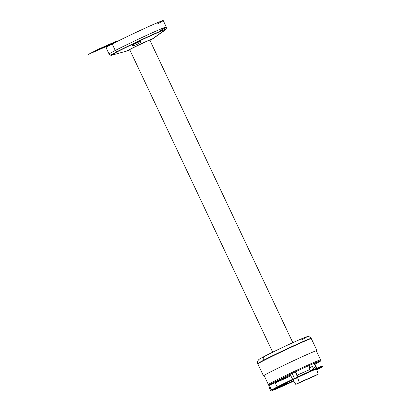 <?xml version="1.0" encoding="UTF-8"?>
<svg xmlns="http://www.w3.org/2000/svg" width="411" height="411" viewBox="0 0 411 411"><rect width="100%" height="100%" fill="white"/><g stroke="black" fill="none" stroke-linecap="round" stroke-linejoin="round"><path stroke-width="0.62" d="M149.948 40.401A14.082 0.416 154.7 0 0 152.347 39.06L165.494 29.803A30.157 0.894 154.7 0 0 165.643 29.464L152.419 38.906A14.082 0.416 154.7 0 0 138.307 45.164A14.082 0.416 154.7 0 0 127.122 50.954A14.082 0.416 154.7 0 0 127.251 50.923A14.082 0.416 154.7 0 0 129.809 49.921M152.347 39.06A14.082 0.416 154.7 0 0 152.419 38.906L165.643 29.464A30.157 0.894 154.7 0 0 135.425 42.867A30.157 0.894 154.7 0 0 111.473 55.269L127.251 50.923M139.555 41.727C144.842 41.136 130.359 48.036 132.635 45.02C134.448 43.561 136.75 42.467 139.555 41.727M272.699 352.201L129.701 49.69A11.138 0.329 -25.3 0 1 131.88 48.431A11.138 0.329 -25.3 0 1 143.013 43.052A11.138 0.329 -25.3 0 1 149.835 40.17L292.832 342.682M316.419 351.086A29.582 0.879 154.7 0 0 316.979 350.609A29.582 0.879 154.7 0 0 298.854 358.264A29.582 0.879 154.7 0 0 269.277 372.546A29.582 0.879 154.7 0 0 263.497 375.89A29.582 0.879 154.7 0 0 264.222 375.757M263.497 375.89L257.846 363.935A29.582 0.879 -25.3 0 1 263.626 360.591A29.582 0.879 -25.3 0 1 293.202 346.309A29.582 0.879 -25.3 0 1 311.327 338.654L316.979 350.609M320.96 360.699A28.868 0.858 154.7 0 1 315.319 363.961C323.791 359.476 322.378 359.702 311.076 364.634C301.679 368.749 281.514 378.356 274.409 382.102L269.57 384.742L269.318 385.287A28.868 0.858 -25.3 0 1 268.768 385.369A28.868 0.858 -25.3 0 1 274.409 382.102L274.029 381.3A28.868 0.858 154.7 0 0 268.383 384.562A28.868 0.858 -25.3 0 1 274.029 381.3L274.409 382.102A28.868 0.858 154.7 0 1 303.272 368.164A28.868 0.858 154.7 0 1 320.96 360.699L320.58 359.892A28.868 0.858 154.7 0 0 302.892 367.362A28.868 0.858 154.7 0 0 274.029 381.3A28.868 0.858 -25.3 0 1 302.892 367.362A28.868 0.858 -25.3 0 1 320.58 359.892L316.254 350.742M274.872 382.112A28.868 0.858 154.7 0 0 290.443 375.068A28.868 0.858 -25.3 0 1 274.872 382.112M314.143 363.565A28.868 0.858 154.7 0 0 314.939 363.154A28.868 0.858 154.7 0 0 316.686 362.24A28.868 0.858 -25.3 0 1 314.939 363.154L315.309 363.941L314.939 363.154A28.868 0.858 -25.3 0 1 314.143 363.565M315.319 363.961A28.868 0.858 -25.3 0 1 314.949 364.151L315.319 363.961M322.81 366.047A28.333 0.843 154.7 0 0 322.856 365.954A28.333 0.843 154.7 0 0 322.851 365.949L322.614 366.53A27.886 0.827 154.7 0 0 297.651 377.447A27.886 0.827 154.7 0 0 272.293 390.265A27.886 0.827 154.7 0 0 293.757 381.105L274.512 389.674L272.282 390.435L271.63 390.173A28.333 0.843 154.7 0 1 277.163 386.967A28.333 0.843 154.7 0 0 271.63 390.173L269.251 385.138A28.333 0.843 154.7 0 1 274.784 381.937L269.416 385.153L290.818 375.86A28.333 0.843 154.7 0 1 275.242 382.893M321.993 367.074L321.993 367.074A27.886 0.827 154.7 0 0 322.614 366.53L322.769 365.934A28.333 0.843 154.7 0 0 304.643 373.676A28.333 0.843 154.7 0 0 277.163 386.967L274.784 381.937C281.761 378.254 301.551 368.826 310.773 364.793C321.87 359.949 323.257 359.728 314.939 364.131L316.866 368.199M322.198 366.925L322.327 366.407M272.868 389.859A28.333 0.843 154.7 0 0 293.531 380.735A28.333 0.843 154.7 0 1 272.868 389.859M317.061 368.621L317.318 369.16A28.333 0.843 154.7 0 1 316.624 369.52A28.333 0.843 154.7 0 0 317.318 369.16A28.333 0.843 154.7 0 0 321.828 366.715M321.972 366.627L321.998 367.054M316.763 369.926A27.886 0.827 154.7 0 0 321.926 367.121L316.763 369.926M314.513 364.352A28.333 0.843 154.7 0 0 314.939 364.131L314.513 364.352M160.11 30.609A31.626 0.94 154.7 0 0 166.291 27.034A31.626 0.94 154.7 0 0 146.912 35.212A31.626 0.94 154.7 0 0 115.286 50.486A1.783 1.382 62.6 0 0 117.078 51.611L117.998 51.426M165.479 29.5A30.157 0.894 154.7 0 0 149.09 36.199A30.157 0.894 154.7 0 0 117.078 51.611A30.157 0.894 -25.3 0 0 111.53 55.002A30.157 0.894 -25.3 0 1 117.078 51.611A1.783 1.382 62.6 0 1 115.286 50.486L112.229 44.023L115.286 50.486A31.626 0.94 154.7 0 1 146.912 35.212A31.626 0.94 154.7 0 1 166.291 27.034C166.506 28.518 166.203 29.366 165.386 29.566M160.3 31.226A1.783 1.382 -117.4 0 1 160.321 31.498A1.783 1.382 -117.4 0 0 160.3 31.226M166.291 27.034L163.234 20.565A31.626 0.94 154.7 0 0 143.855 28.749A31.626 0.94 154.7 0 0 112.229 44.023A31.626 0.94 -25.3 0 0 106.048 47.599L109.105 54.062A31.626 0.94 -25.3 0 1 115.286 50.486A31.626 0.94 -25.3 0 0 109.105 54.062C110.076 55.187 110.919 55.485 111.638 54.971M146.182 37.529A31.626 0.94 -25.3 0 1 129.979 45.189A31.626 0.94 -25.3 0 0 146.182 37.529M310.839 338.71A29.582 0.879 154.7 0 0 311.194 338.371A29.582 0.879 154.7 0 0 293.038 346.041A29.582 0.879 154.7 0 0 263.492 360.308A3.565 2.759 -117.4 0 1 264.504 356.311A3.565 2.759 -117.4 0 1 264.622 356.255A26.027 0.771 154.7 0 1 297.682 340.503A26.027 0.771 154.7 0 1 301.51 339.897M264.622 356.255A3.565 2.759 -117.4 0 0 264.504 356.311A3.565 2.759 -117.4 0 0 263.492 360.308A29.582 0.879 154.7 0 0 257.712 363.653A29.582 0.879 154.7 0 0 258.2 363.596M139.257 41.783A13.753 0.406 154.7 0 0 132.743 44.917M113.688 54.673L111.751 55.208A30.157 0.894 154.7 0 1 111.473 55.269L121.748 52.438M161.806 31.909A30.157 0.894 154.7 0 0 164.143 30.63M271.625 389.823L270.438 390.393L271.214 390.167L269.96 387.511L271.214 390.167L271.553 390.008L270.438 390.393L269.184 387.737L270.294 387.352M312.396 366.448L309.057 367.948L310.31 370.604L313.655 369.109L312.396 366.448L313.655 369.109L309.637 370.958L312.982 369.463M286.857 383.155L279.598 386.376L286.857 383.155M284.648 384.136L281.807 385.395L284.648 384.136M295.704 371.703L298.083 376.738M298.278 377.154L294.841 379.101L294.718 378.839M294.523 378.423L292.144 373.394M295.776 384.377L292.894 379.707L295.776 384.377L314.718 375.983L318.222 374.169L316.413 368.903L318.222 374.169L295.776 384.377L318.222 374.169L299.28 382.564L297.538 377.498L299.28 382.564L295.776 384.377M292.653 379.317L290.109 374.364L292.653 379.317M308.892 365.631L309.822 367.604L308.892 365.631M314.045 363.36L315.735 366.931L313.161 368.071M316.259 368.462L315.735 366.931L316.259 368.462M301.001 381.932L303.529 380.812L301.001 381.932M297.847 383.335L300.369 382.215L297.847 383.335M313.629 376.332L316.151 375.212L313.629 376.332M310.469 377.735L312.997 376.615L310.469 377.735M304.161 380.535L306.683 379.415L304.161 380.535M307.315 379.132L309.843 378.012L307.315 379.132M309.812 369.556L297.307 375.099M297.389 377.067L296.793 375.33L297.389 377.067M295.196 371.945L296.793 375.33M157.053 24.146C166.342 19.23 164.79 19.476 152.404 24.881C142.108 29.387 120.017 39.913 112.229 44.023L112.737 45.092M98.794 49.017L117.007 40.941L106.31 46.484L88.103 54.555L98.794 49.017M129.778 49.849A12.607 0.375 -25.3 0 1 130.837 48.894A12.607 0.375 -25.3 0 1 145.941 41.665A12.607 0.375 -25.3 0 1 149.912 40.329M95.768 50.666L102.082 47.866M100.808 48.524L103.351 47.208M94.499 51.324L97.037 50.008M90.631 53.327L93.174 52.012M106.665 46.217L109.208 44.902M91.9 52.67L107.939 45.559M274.039 355.037L274.173 355.32M294.173 345.517L294.307 345.8M264.057 375.413L268.768 385.369M322.08 367.028L322.856 365.954M311.194 338.371C310.279 337.184 309.298 336.594 308.255 336.588C307.361 336.799 308.651 335.9 303.01 338.196C294.964 341.505 273.793 351.462 264.504 356.311C259.11 359.152 259.182 359.26 258.627 359.764L257.836 360.863C257.461 361.721 257.42 362.651 257.712 363.653"/></g></svg>
